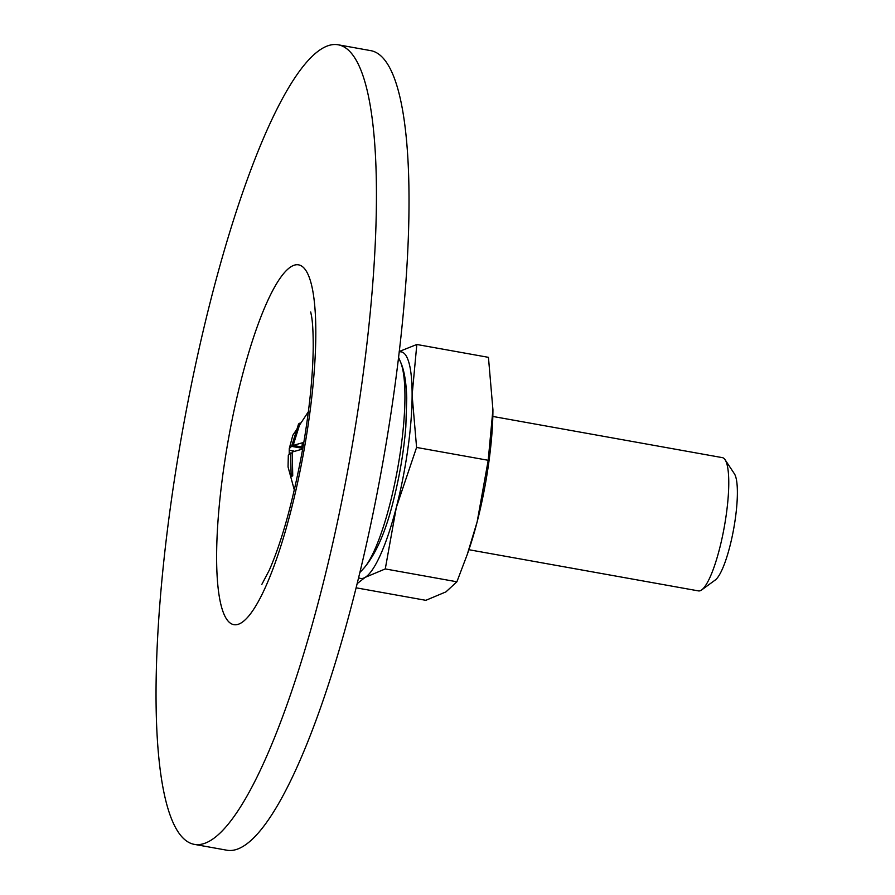 <?xml version="1.0" encoding="UTF-8"?>
<svg xmlns="http://www.w3.org/2000/svg" width="895" height="895" viewBox="0 0 895 895"><rect width="100%" height="100%" fill="white"/><g stroke="black" fill="none" stroke-linecap="round" stroke-linejoin="round"><path stroke-width="1.34" d="M488.211 460.287L492.921 409.642L488.446 357.34L416.824 344.486L412.114 395.142L416.589 447.444L488.211 460.287L477.147 521.863A115.097 24.042 -79.8 0 0 492.865 414.642A115.097 24.042 -79.8 0 0 492.921 409.642M289.208 453.854L289.264 448.596L291.569 446.359L298.572 423.928L300.161 422.977L293.157 445.408L302.454 442.779L301.525 449.379L292.229 452.009L292.732 475.793L291.155 476.733L290.64 452.959L288.313 455.32L288.056 466.944L294.332 490.035M301.783 446.963L293.157 445.408M299.534 424.096L298.572 423.928M301.649 448.16L291.569 446.359M399.226 351.511L416.824 344.486M356.176 587.825L425.83 600.321L445.956 591.875L456.897 581.784L467.201 554.631L477.147 521.863A115.097 24.042 -79.8 0 1 468.32 551.432L467.212 554.631M357.228 583.596L365.149 577.376L385.275 568.929L456.897 581.784M293.907 451.069L289.79 450.33M292.027 453.206L290.64 452.959M468.913 549.72L698.458 590.901A67.707 14.141 -79.8 0 0 701.702 589.906A67.707 14.141 -79.8 0 0 724.323 526.763A67.707 14.141 -79.8 0 0 725.062 459.706A67.707 14.141 -79.8 0 0 722.366 457.636L492.821 416.443M701.702 589.906L715.295 579.982A55.244 11.534 -79.8 0 0 733.755 528.453A55.244 11.534 -79.8 0 0 734.359 473.735L725.062 459.706M416.589 447.444L396.34 507.364L385.275 568.929M171.236 501.245A406.207 84.846 -79.8 0 0 194.495 844.399A406.207 84.846 -79.8 0 0 349.744 459.56A406.207 84.846 -79.8 0 0 337.963 44.75A406.207 84.846 -79.8 0 0 171.236 501.245M194.495 844.399L227.073 850.25A406.207 84.846 -79.8 0 0 382.322 465.411A406.207 84.846 -79.8 0 0 370.541 50.601L337.963 44.75M358.671 577.678A115.097 24.042 -79.8 0 0 365.149 577.376A115.097 24.042 -79.8 0 0 396.34 507.364A115.097 24.042 -79.8 0 0 412.114 395.142A115.097 24.042 -79.8 0 0 399.181 351.914M223.481 470.076A182.793 38.183 -79.8 0 0 265.904 586.18A182.793 38.183 -79.8 0 0 309.29 277.472A182.793 38.183 -79.8 0 0 223.481 470.076M359.958 572.386L363.404 568.728A110.298 23.035 -79.8 0 0 397.704 468.163A110.298 23.035 -79.8 0 0 400.501 361.96L398.543 357.329M289.264 448.596L292.833 435.261L308.383 411.722M261.832 584.401L269.294 570.171C282.07 541.005 293.269 500.249 302.89 447.914C309.48 409.586 312.926 375.956 313.216 347.025C313.239 333.253 312.702 323.095 311.617 316.528L310.71 311.952M363.404 568.728C375.889 554.475 386.036 531.194 393.856 498.873C399.852 474.797 403.835 450.834 405.815 427.004L406.755 398.085C406.218 381.796 404.137 369.758 400.501 361.96"/></g></svg>

